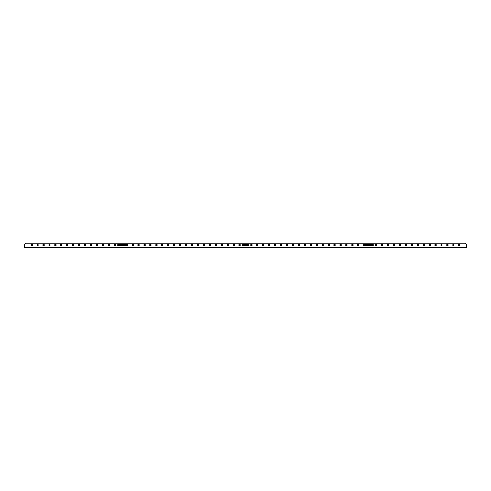<?xml version="1.0" encoding="UTF-8"?>
<svg xmlns="http://www.w3.org/2000/svg" width="491" height="491" viewBox="0 0 491 491"><rect width="100%" height="100%" fill="white"/><g stroke="black" fill="none" stroke-linecap="round" stroke-linejoin="round"><path stroke-width="0.74" d="M31.676 244.254A0.773 0.773 0 0 0 30.902 245.027A0.773 0.773 0 0 0 31.676 245.795A0.773 0.773 0 0 0 32.449 245.027A0.773 0.773 0 0 0 31.676 244.254M37.617 244.254A0.773 0.773 0 0 0 36.843 245.027A0.773 0.773 0 0 0 37.617 245.795A0.773 0.773 0 0 0 38.39 245.027A0.773 0.773 0 0 0 37.617 244.254M43.558 244.254A0.773 0.773 0 0 0 42.785 245.027A0.773 0.773 0 0 0 43.558 245.795A0.773 0.773 0 0 0 44.331 245.027A0.773 0.773 0 0 0 43.558 244.254M49.499 244.254A0.773 0.773 0 0 0 48.726 245.027A0.773 0.773 0 0 0 49.499 245.795A0.773 0.773 0 0 0 50.266 245.027A0.773 0.773 0 0 0 49.499 244.254M55.434 244.254A0.773 0.773 0 0 0 54.661 245.027A0.773 0.773 0 0 0 55.434 245.795A0.773 0.773 0 0 0 56.207 245.027A0.773 0.773 0 0 0 55.434 244.254M61.375 244.254A0.773 0.773 0 0 0 60.602 245.027A0.773 0.773 0 0 0 61.375 245.795A0.773 0.773 0 0 0 62.148 245.027A0.773 0.773 0 0 0 61.375 244.254M67.316 244.254A0.773 0.773 0 0 0 66.543 245.027A0.773 0.773 0 0 0 67.316 245.795A0.773 0.773 0 0 0 68.089 245.027A0.773 0.773 0 0 0 67.316 244.254M73.251 244.254A0.773 0.773 0 0 0 72.484 245.027A0.773 0.773 0 0 0 73.251 245.795A0.773 0.773 0 0 0 74.024 245.027A0.773 0.773 0 0 0 73.251 244.254M79.192 244.254A0.773 0.773 0 0 0 78.419 245.027A0.773 0.773 0 0 0 79.192 245.795A0.773 0.773 0 0 0 79.965 245.027A0.773 0.773 0 0 0 79.192 244.254M85.133 244.254A0.773 0.773 0 0 0 84.36 245.027A0.773 0.773 0 0 0 85.133 245.795A0.773 0.773 0 0 0 85.907 245.027A0.773 0.773 0 0 0 85.133 244.254M91.074 244.254A0.773 0.773 0 0 0 90.301 245.027A0.773 0.773 0 0 0 91.074 245.795A0.773 0.773 0 0 0 91.848 245.027A0.773 0.773 0 0 0 91.074 244.254M97.009 244.254A0.773 0.773 0 0 0 96.242 245.027A0.773 0.773 0 0 0 97.009 245.795A0.773 0.773 0 0 0 97.783 245.027A0.773 0.773 0 0 0 97.009 244.254M102.95 244.254A0.773 0.773 0 0 0 102.177 245.027A0.773 0.773 0 0 0 102.95 245.795A0.773 0.773 0 0 0 103.724 245.027A0.773 0.773 0 0 0 102.95 244.254M108.892 244.254A0.773 0.773 0 0 0 108.118 245.027A0.773 0.773 0 0 0 108.892 245.795A0.773 0.773 0 0 0 109.665 245.027A0.773 0.773 0 0 0 108.892 244.254M114.833 244.254A0.773 0.773 0 0 0 114.059 245.027A0.773 0.773 0 0 0 114.833 245.795A0.773 0.773 0 0 0 115.6 245.027A0.773 0.773 0 0 0 114.833 244.254M132.65 244.254A0.773 0.773 0 0 0 131.876 245.027A0.773 0.773 0 0 0 132.65 245.795A0.773 0.773 0 0 0 133.423 245.027A0.773 0.773 0 0 0 132.65 244.254M138.591 244.254A0.773 0.773 0 0 0 137.818 245.027A0.773 0.773 0 0 0 138.591 245.795A0.773 0.773 0 0 0 139.358 245.027A0.773 0.773 0 0 0 138.591 244.254M144.526 244.254A0.773 0.773 0 0 0 143.759 245.027A0.773 0.773 0 0 0 144.526 245.795A0.773 0.773 0 0 0 145.299 245.027A0.773 0.773 0 0 0 144.526 244.254M150.467 244.254A0.773 0.773 0 0 0 149.694 245.027A0.773 0.773 0 0 0 150.467 245.795A0.773 0.773 0 0 0 151.24 245.027A0.773 0.773 0 0 0 150.467 244.254M156.408 244.254A0.773 0.773 0 0 0 155.635 245.027A0.773 0.773 0 0 0 156.408 245.795A0.773 0.773 0 0 0 157.181 245.027A0.773 0.773 0 0 0 156.408 244.254M162.349 244.254A0.773 0.773 0 0 0 161.576 245.027A0.773 0.773 0 0 0 162.349 245.795A0.773 0.773 0 0 0 163.116 245.027A0.773 0.773 0 0 0 162.349 244.254M168.284 244.254A0.773 0.773 0 0 0 167.517 245.027A0.773 0.773 0 0 0 168.284 245.795A0.773 0.773 0 0 0 169.057 245.027A0.773 0.773 0 0 0 168.284 244.254M174.225 244.254A0.773 0.773 0 0 0 173.452 245.027A0.773 0.773 0 0 0 174.225 245.795A0.773 0.773 0 0 0 174.999 245.027A0.773 0.773 0 0 0 174.225 244.254M180.166 244.254A0.773 0.773 0 0 0 179.393 245.027A0.773 0.773 0 0 0 180.166 245.795A0.773 0.773 0 0 0 180.94 245.027A0.773 0.773 0 0 0 180.166 244.254M186.107 244.254A0.773 0.773 0 0 0 185.334 245.027A0.773 0.773 0 0 0 186.107 245.795A0.773 0.773 0 0 0 186.875 245.027A0.773 0.773 0 0 0 186.107 244.254M192.042 244.254A0.773 0.773 0 0 0 191.275 245.027A0.773 0.773 0 0 0 192.042 245.795A0.773 0.773 0 0 0 192.816 245.027A0.773 0.773 0 0 0 192.042 244.254M197.983 244.254A0.773 0.773 0 0 0 197.21 245.027A0.773 0.773 0 0 0 197.983 245.795A0.773 0.773 0 0 0 198.757 245.027A0.773 0.773 0 0 0 197.983 244.254M203.925 244.254A0.773 0.773 0 0 0 203.151 245.027A0.773 0.773 0 0 0 203.925 245.795A0.773 0.773 0 0 0 204.698 245.027A0.773 0.773 0 0 0 203.925 244.254M209.866 244.254A0.773 0.773 0 0 0 209.092 245.027A0.773 0.773 0 0 0 209.866 245.795A0.773 0.773 0 0 0 210.633 245.027A0.773 0.773 0 0 0 209.866 244.254M215.801 244.254A0.773 0.773 0 0 0 215.027 245.027A0.773 0.773 0 0 0 215.801 245.795A0.773 0.773 0 0 0 216.574 245.027A0.773 0.773 0 0 0 215.801 244.254M221.742 244.254A0.773 0.773 0 0 0 220.968 245.027A0.773 0.773 0 0 0 221.742 245.795A0.773 0.773 0 0 0 222.515 245.027A0.773 0.773 0 0 0 221.742 244.254M227.683 244.254A0.773 0.773 0 0 0 226.91 245.027A0.773 0.773 0 0 0 227.683 245.795A0.773 0.773 0 0 0 228.456 245.027A0.773 0.773 0 0 0 227.683 244.254M233.624 244.254A0.773 0.773 0 0 0 232.851 245.027A0.773 0.773 0 0 0 233.624 245.795A0.773 0.773 0 0 0 234.391 245.027A0.773 0.773 0 0 0 233.624 244.254M239.559 244.254A0.773 0.773 0 0 0 238.786 245.027A0.773 0.773 0 0 0 239.559 245.795A0.773 0.773 0 0 0 240.332 245.027A0.773 0.773 0 0 0 239.559 244.254M251.441 244.254A0.773 0.773 0 0 0 250.668 245.027A0.773 0.773 0 0 0 251.441 245.795A0.773 0.773 0 0 0 252.214 245.027A0.773 0.773 0 0 0 251.441 244.254M257.376 244.254A0.773 0.773 0 0 0 256.609 245.027A0.773 0.773 0 0 0 257.376 245.795A0.773 0.773 0 0 0 258.149 245.027A0.773 0.773 0 0 0 257.376 244.254M263.317 244.254A0.773 0.773 0 0 0 262.544 245.027A0.773 0.773 0 0 0 263.317 245.795A0.773 0.773 0 0 0 264.09 245.027A0.773 0.773 0 0 0 263.317 244.254M269.258 244.254A0.773 0.773 0 0 0 268.485 245.027A0.773 0.773 0 0 0 269.258 245.795A0.773 0.773 0 0 0 270.032 245.027A0.773 0.773 0 0 0 269.258 244.254M275.199 244.254A0.773 0.773 0 0 0 274.426 245.027A0.773 0.773 0 0 0 275.199 245.795A0.773 0.773 0 0 0 275.973 245.027A0.773 0.773 0 0 0 275.199 244.254M281.134 244.254A0.773 0.773 0 0 0 280.367 245.027A0.773 0.773 0 0 0 281.134 245.795A0.773 0.773 0 0 0 281.908 245.027A0.773 0.773 0 0 0 281.134 244.254M287.075 244.254A0.773 0.773 0 0 0 286.302 245.027A0.773 0.773 0 0 0 287.075 245.795A0.773 0.773 0 0 0 287.849 245.027A0.773 0.773 0 0 0 287.075 244.254M293.017 244.254A0.773 0.773 0 0 0 292.243 245.027A0.773 0.773 0 0 0 293.017 245.795A0.773 0.773 0 0 0 293.79 245.027A0.773 0.773 0 0 0 293.017 244.254M298.958 244.254A0.773 0.773 0 0 0 298.184 245.027A0.773 0.773 0 0 0 298.958 245.795A0.773 0.773 0 0 0 299.725 245.027A0.773 0.773 0 0 0 298.958 244.254M304.893 244.254A0.773 0.773 0 0 0 304.125 245.027A0.773 0.773 0 0 0 304.893 245.795A0.773 0.773 0 0 0 305.666 245.027A0.773 0.773 0 0 0 304.893 244.254M310.834 244.254A0.773 0.773 0 0 0 310.06 245.027A0.773 0.773 0 0 0 310.834 245.795A0.773 0.773 0 0 0 311.607 245.027A0.773 0.773 0 0 0 310.834 244.254M316.775 244.254A0.773 0.773 0 0 0 316.001 245.027A0.773 0.773 0 0 0 316.775 245.795A0.773 0.773 0 0 0 317.548 245.027A0.773 0.773 0 0 0 316.775 244.254M322.716 244.254A0.773 0.773 0 0 0 321.943 245.027A0.773 0.773 0 0 0 322.716 245.795A0.773 0.773 0 0 0 323.483 245.027A0.773 0.773 0 0 0 322.716 244.254M328.651 244.254A0.773 0.773 0 0 0 327.884 245.027A0.773 0.773 0 0 0 328.651 245.795A0.773 0.773 0 0 0 329.424 245.027A0.773 0.773 0 0 0 328.651 244.254M334.592 244.254A0.773 0.773 0 0 0 333.819 245.027A0.773 0.773 0 0 0 334.592 245.795A0.773 0.773 0 0 0 335.365 245.027A0.773 0.773 0 0 0 334.592 244.254M340.533 244.254A0.773 0.773 0 0 0 339.76 245.027A0.773 0.773 0 0 0 340.533 245.795A0.773 0.773 0 0 0 341.306 245.027A0.773 0.773 0 0 0 340.533 244.254M346.474 244.254A0.773 0.773 0 0 0 345.701 245.027A0.773 0.773 0 0 0 346.474 245.795A0.773 0.773 0 0 0 347.241 245.027A0.773 0.773 0 0 0 346.474 244.254M352.409 244.254A0.773 0.773 0 0 0 351.642 245.027A0.773 0.773 0 0 0 352.409 245.795A0.773 0.773 0 0 0 353.182 245.027A0.773 0.773 0 0 0 352.409 244.254M358.35 244.254A0.773 0.773 0 0 0 357.577 245.027A0.773 0.773 0 0 0 358.35 245.795A0.773 0.773 0 0 0 359.124 245.027A0.773 0.773 0 0 0 358.35 244.254M376.167 244.254A0.773 0.773 0 0 0 375.4 245.027A0.773 0.773 0 0 0 376.167 245.795A0.773 0.773 0 0 0 376.941 245.027A0.773 0.773 0 0 0 376.167 244.254M382.108 244.254A0.773 0.773 0 0 0 381.335 245.027A0.773 0.773 0 0 0 382.108 245.795A0.773 0.773 0 0 0 382.882 245.027A0.773 0.773 0 0 0 382.108 244.254M388.05 244.254A0.773 0.773 0 0 0 387.276 245.027A0.773 0.773 0 0 0 388.05 245.795A0.773 0.773 0 0 0 388.823 245.027A0.773 0.773 0 0 0 388.05 244.254M393.991 244.254A0.773 0.773 0 0 0 393.217 245.027A0.773 0.773 0 0 0 393.991 245.795A0.773 0.773 0 0 0 394.758 245.027A0.773 0.773 0 0 0 393.991 244.254M399.926 244.254A0.773 0.773 0 0 0 399.152 245.027A0.773 0.773 0 0 0 399.926 245.795A0.773 0.773 0 0 0 400.699 245.027A0.773 0.773 0 0 0 399.926 244.254M405.867 244.254A0.773 0.773 0 0 0 405.093 245.027A0.773 0.773 0 0 0 405.867 245.795A0.773 0.773 0 0 0 406.64 245.027A0.773 0.773 0 0 0 405.867 244.254M411.808 244.254A0.773 0.773 0 0 0 411.035 245.027A0.773 0.773 0 0 0 411.808 245.795A0.773 0.773 0 0 0 412.581 245.027A0.773 0.773 0 0 0 411.808 244.254M417.749 244.254A0.773 0.773 0 0 0 416.976 245.027A0.773 0.773 0 0 0 417.749 245.795A0.773 0.773 0 0 0 418.516 245.027A0.773 0.773 0 0 0 417.749 244.254M423.684 244.254A0.773 0.773 0 0 0 422.911 245.027A0.773 0.773 0 0 0 423.684 245.795A0.773 0.773 0 0 0 424.457 245.027A0.773 0.773 0 0 0 423.684 244.254M429.625 244.254A0.773 0.773 0 0 0 428.852 245.027A0.773 0.773 0 0 0 429.625 245.795A0.773 0.773 0 0 0 430.398 245.027A0.773 0.773 0 0 0 429.625 244.254M435.566 244.254A0.773 0.773 0 0 0 434.793 245.027A0.773 0.773 0 0 0 435.566 245.795A0.773 0.773 0 0 0 436.339 245.027A0.773 0.773 0 0 0 435.566 244.254M441.501 244.254A0.773 0.773 0 0 0 440.734 245.027A0.773 0.773 0 0 0 441.501 245.795A0.773 0.773 0 0 0 442.274 245.027A0.773 0.773 0 0 0 441.501 244.254M447.442 244.254A0.773 0.773 0 0 0 446.669 245.027A0.773 0.773 0 0 0 447.442 245.795A0.773 0.773 0 0 0 448.215 245.027A0.773 0.773 0 0 0 447.442 244.254M453.383 244.254A0.773 0.773 0 0 0 452.61 245.027A0.773 0.773 0 0 0 453.383 245.795A0.773 0.773 0 0 0 454.157 245.027A0.773 0.773 0 0 0 453.383 244.254M459.324 244.254A0.773 0.773 0 0 0 458.551 245.027A0.773 0.773 0 0 0 459.324 245.795A0.773 0.773 0 0 0 460.098 245.027A0.773 0.773 0 0 0 459.324 244.254M466.45 247.875L24.55 247.875L24.55 244.309L25.741 243.125L465.259 243.125L466.45 244.309L466.45 247.875M118.515 244.193A0.829 0.829 0 0 0 117.68 245.027A0.829 0.829 0 0 0 118.515 245.856L126.831 245.856A0.829 0.829 0 0 0 127.66 245.027A0.829 0.829 0 0 0 126.831 244.193L118.515 244.193M243.364 244.193A0.829 0.829 0 0 0 242.529 245.027A0.829 0.829 0 0 0 243.364 245.856L247.636 245.856A0.829 0.829 0 0 0 248.471 245.027A0.829 0.829 0 0 0 247.636 244.193L243.364 244.193M372.485 245.856A0.829 0.829 0 0 0 373.32 245.027A0.829 0.829 0 0 0 372.485 244.193L364.169 244.193A0.829 0.829 0 0 0 363.34 245.027A0.829 0.829 0 0 0 364.169 245.856L372.485 245.856M24.55 247.403L466.45 247.403"/></g></svg>
